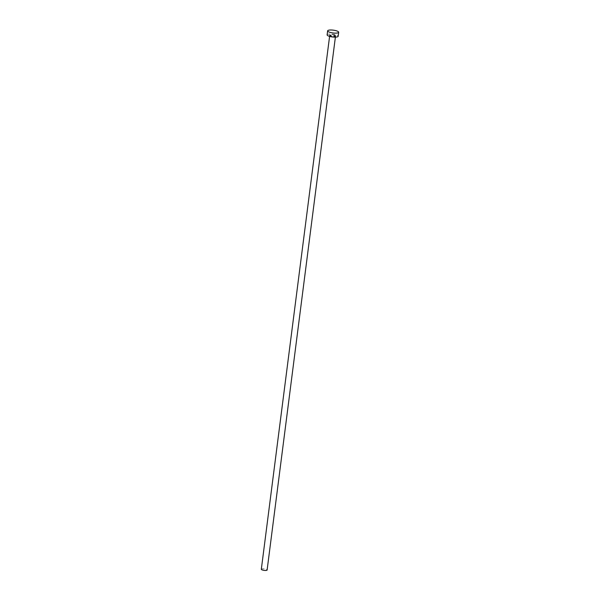 <?xml version="1.0" encoding="UTF-8"?>
<svg xmlns="http://www.w3.org/2000/svg" width="600" height="600" viewBox="0 0 600 600"><rect width="100%" height="100%" fill="white"/><g stroke="black" fill="none" stroke-linecap="round" stroke-linejoin="round"><path stroke-width="0.45" stroke-dasharray="3 2.25" d="M261.322 569.257A2.925 0.742 -172.7 0 1 263.265 568.808A2.925 0.742 -172.7 0 1 266.43 569.408A2.925 0.742 -172.7 0 1 267.12 570M327.12 34.86A5.565 1.41 -172.7 0 1 330.817 34.005A5.565 1.41 -172.7 0 1 336.847 35.145A5.565 1.41 -172.7 0 1 338.16 36.277M335.055 35.325A3.202 0.81 7.3 0 0 330.577 34.695A3.202 0.81 7.3 0 0 330.225 35.812A3.202 0.81 7.3 0 0 334.702 36.435A3.202 0.81 7.3 0 0 335.055 35.325M330.397 36.053A2.925 0.742 -172.7 0 1 329.707 35.46A2.925 0.742 -172.7 0 1 331.65 35.017A2.925 0.742 -172.7 0 1 334.815 35.617A2.925 0.742 -172.7 0 1 335.505 36.203A2.925 0.742 -172.7 0 1 333.562 36.652A2.925 0.742 -172.7 0 1 330.397 36.053M335.385 37.133L335.505 36.203L329.707 35.438L329.587 36.39"/><path stroke-width="0.9" d="M335.385 37.133L267.12 570A2.925 0.742 -172.7 0 1 265.185 570.45A2.925 0.742 -172.7 0 1 262.02 569.85A2.925 0.742 -172.7 0 1 261.322 569.257L329.587 36.39M338.678 32.273L338.16 36.277A5.565 1.41 -172.7 0 1 334.462 37.133A5.565 1.41 -172.7 0 1 328.433 35.985A5.565 1.41 -172.7 0 1 327.12 34.86L327.63 30.855A5.565 1.41 -172.7 0 1 331.327 30A5.565 1.41 -172.7 0 1 337.358 31.14A5.565 1.41 -172.7 0 1 338.678 32.273A5.565 1.41 -172.7 0 1 334.98 33.127A5.565 1.41 -172.7 0 1 328.95 31.98A5.565 1.41 -172.7 0 1 327.63 30.855"/></g></svg>
